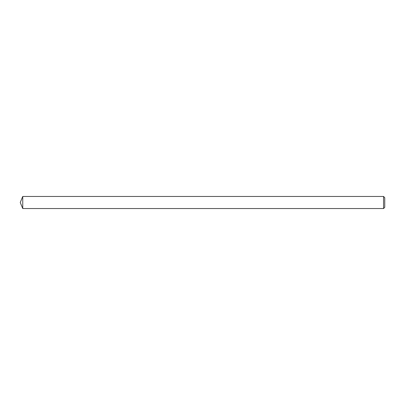 <?xml version="1.0" encoding="UTF-8"?>
<svg xmlns="http://www.w3.org/2000/svg" width="405" height="405" viewBox="0 0 405 405"><rect width="100%" height="100%" fill="white"/><g stroke="black" fill="none" stroke-linecap="round" stroke-linejoin="round"><path stroke-width="0.61" d="M383.545 196.465L384.75 197.675L384.75 207.325L383.545 208.535L383.545 196.465L22.751 196.465L22.751 208.535L383.545 208.535M22.751 196.465L20.25 202.5L22.751 208.535"/></g></svg>
